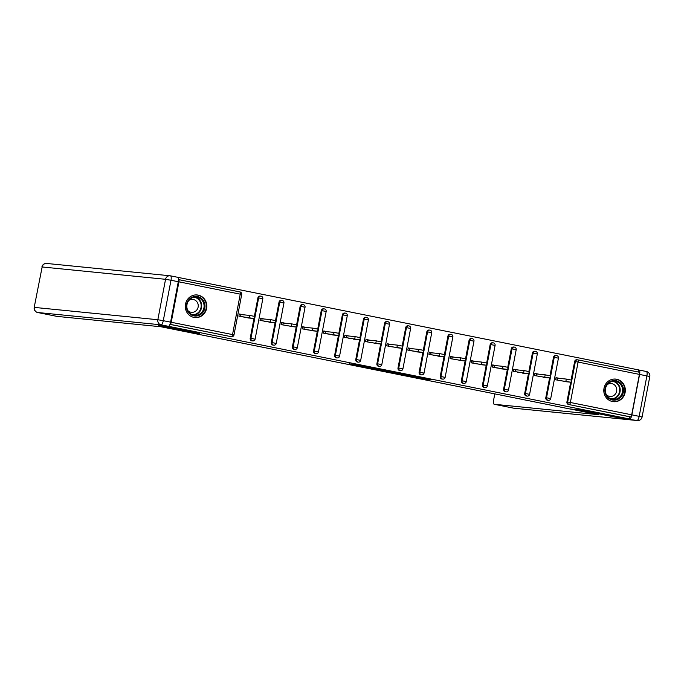 <?xml version="1.0" encoding="UTF-8"?>
<svg xmlns="http://www.w3.org/2000/svg" width="684" height="684" viewBox="0 0 684 684"><rect width="100%" height="100%" fill="white"/><g stroke="black" fill="none" stroke-linecap="round" stroke-linejoin="round"><path stroke-width="1.03" d="M406.843 375.636L423.353 378.936L431.536 379.748L415.222 376.465L420.472 377.705L406.843 375.636M193.931 317.402A11.346 10.764 95.7 0 0 194.931 317.556A11.346 10.764 95.7 0 0 206.705 307.86A11.346 10.764 95.7 0 0 198.18 295.12A11.346 10.764 95.7 0 0 197.18 294.966A11.346 10.764 95.7 0 0 185.407 304.662A11.346 10.764 95.7 0 0 193.931 317.402M612.445 401.525A11.346 10.764 95.7 0 0 613.437 401.679A11.346 10.764 95.7 0 0 625.21 391.983A11.346 10.764 95.7 0 0 616.694 379.244A11.346 10.764 95.7 0 0 615.694 379.09A11.346 10.764 95.7 0 0 603.921 388.786A11.346 10.764 95.7 0 0 612.445 401.525M349.216 363.76L361.725 366.598L371.677 367.718L353.269 364.033L368.556 367.205L363.024 366.667L349.216 363.76M629.451 418.959L619.405 417.958L579.066 409.844L569.439 408.887L189.63 332.544L199.266 333.51L158.936 325.396L168.982 326.405L629.451 418.959L629.861 416.821L630.597 416.889L568.549 404.492L629.861 416.821M386.486 371.523L404.817 375.208L412.999 376.02L394.591 372.335L386.486 371.523M382.382 370.745L365.752 367.376L375.713 368.496L392.454 371.882L382.399 370.634M239.263 314.204L240.982 314.554L240.614 316.478M260.373 318.453L262.092 318.795L261.724 320.719M281.492 322.694L283.21 323.036L282.843 324.96M302.602 326.935L304.32 327.285L303.961 329.209M323.72 331.184L325.439 331.526L325.071 333.45M344.839 335.425L346.557 335.776L346.189 337.699M365.949 339.674L367.667 340.016L367.299 341.94M387.067 343.915L388.786 344.257L388.418 346.181M408.177 348.156L409.896 348.507L409.536 350.43M429.296 352.405L431.014 352.747L430.646 354.671M450.414 356.646L452.133 356.997L451.765 358.92M471.524 360.896L473.243 361.238L472.875 363.161M492.642 365.136L494.361 365.478L493.993 367.402M513.752 369.377L515.471 369.728L515.112 371.651M534.871 373.626L536.589 373.968L536.222 375.892M577.852 359.861L639.121 372.182A2.18 0.693 101.4 0 1 639.147 372.182A2.18 0.693 101.4 0 1 639.403 374.387L631.691 414.82A2.18 0.693 101.4 0 1 630.597 416.889M555.989 377.867L557.708 378.218L557.34 380.142M638.403 372.028L638.796 369.958L177.917 277.362M168.982 326.405L169.068 325.935M169.974 324.319L170.128 324.336A2.18 0.693 -78.6 0 0 171.222 322.258L178.934 281.834A2.18 0.693 -78.6 0 0 178.678 279.619A2.18 0.693 -78.6 0 0 178.652 279.619L178.524 279.611M568.549 381.988L555.622 379.791L556.024 377.654L559.957 378.44M171.222 322.258L232.534 334.587A2.18 0.693 -78.6 0 1 231.44 336.656A2.18 2.069 95.7 0 0 231.628 336.682L230.893 336.613A2.18 2.069 -84.3 0 1 230.705 336.588L170.128 324.336M169.957 324.37L230.705 336.588M568.549 404.492A2.18 2.069 -84.3 0 1 566.925 401.944L570.687 382.202M571.114 379.979L574.637 361.511A2.18 2.069 -84.3 0 1 576.886 359.75L577.621 359.827A2.18 2.069 95.7 0 0 575.372 361.588L574.637 361.511M250.199 338.281L250.934 338.349A2.18 2.069 -84.3 0 0 252.55 340.897A2.18 2.069 95.7 0 0 252.747 340.931L252.011 340.854A2.18 2.069 -84.3 0 1 250.199 338.281L253.961 318.539M254.388 316.316L257.911 297.848A2.18 2.069 -84.3 0 1 260.159 296.087L260.895 296.163A2.18 2.069 95.7 0 0 258.646 297.925L257.911 297.848M271.317 342.522L272.044 342.599A2.18 2.069 -84.3 0 0 273.668 345.146A2.18 2.069 95.7 0 0 273.856 345.172L273.13 345.104A2.18 2.069 -84.3 0 1 271.317 342.522L275.079 322.78M275.507 320.557L279.029 302.097A2.18 2.069 -84.3 0 1 281.269 300.327L282.005 300.404A2.18 2.069 95.7 0 0 279.756 302.166L279.029 302.097M292.427 346.762L293.162 346.839A2.18 2.069 -84.3 0 0 294.787 349.387A2.18 2.069 95.7 0 0 294.975 349.421L294.24 349.344A2.18 2.069 -84.3 0 1 292.427 346.762L296.198 327.029M296.617 324.797L300.139 306.338A2.18 2.069 -84.3 0 1 302.388 304.577L303.123 304.645A2.18 2.069 95.7 0 0 300.874 306.415L300.139 306.338M313.546 351.012L314.281 351.08A2.18 2.069 -84.3 0 0 315.897 353.637A2.18 2.069 95.7 0 0 316.094 353.662L315.358 353.594A2.18 2.069 -84.3 0 1 313.546 351.012L317.308 331.27M317.735 329.047L321.258 310.579A2.18 2.069 -84.3 0 1 323.506 308.817L324.233 308.894A2.18 2.069 95.7 0 0 321.993 310.656L321.258 310.579M334.656 355.252L335.391 355.329A2.18 2.069 -84.3 0 0 337.015 357.877A2.18 2.069 95.7 0 0 337.203 357.903L336.468 357.835A2.18 2.069 -84.3 0 1 334.656 355.252L338.426 335.511M338.845 333.288L342.368 314.828A2.18 2.069 -84.3 0 1 344.616 313.067L345.352 313.135A2.18 2.069 95.7 0 0 343.103 314.897L342.368 314.828M355.774 359.502L356.509 359.57A2.18 2.069 -84.3 0 0 358.125 362.127A2.18 2.069 95.7 0 0 358.322 362.152L357.587 362.075A2.18 2.069 -84.3 0 1 355.774 359.502L359.536 339.76M359.964 337.537L363.486 319.069A2.18 2.069 -84.3 0 1 365.735 317.308L366.47 317.385A2.18 2.069 95.7 0 0 364.221 319.146L363.486 319.069M376.893 363.743L377.619 363.82A2.18 2.069 -84.3 0 0 379.244 366.368A2.18 2.069 95.7 0 0 379.432 366.393L378.705 366.325A2.18 2.069 -84.3 0 1 376.893 363.743L380.655 344.001M381.082 341.778L384.596 323.318A2.18 2.069 -84.3 0 1 386.845 321.548L387.58 321.625A2.18 2.069 95.7 0 0 385.331 323.387L384.596 323.318M398.002 367.983L398.738 368.06A2.18 2.069 -84.3 0 0 400.362 370.608A2.18 2.069 95.7 0 0 400.55 370.642L399.815 370.566A2.18 2.069 -84.3 0 1 398.002 367.983L401.773 348.25M402.192 346.018L405.715 327.559A2.18 2.069 -84.3 0 1 407.963 325.798L408.699 325.866A2.18 2.069 95.7 0 0 406.45 327.636L405.715 327.559M419.121 372.233L419.856 372.301A2.18 2.069 -84.3 0 0 421.472 374.858A2.18 2.069 95.7 0 0 421.669 374.883L420.934 374.815A2.18 2.069 -84.3 0 1 419.121 372.233L422.883 352.491M423.31 350.268L426.833 331.808A2.18 2.069 -84.3 0 1 429.082 330.039L429.808 330.115A2.18 2.069 95.7 0 0 427.568 331.877L426.833 331.808M440.231 376.474L440.966 376.551A2.18 2.069 -84.3 0 0 442.591 379.098A2.18 2.069 95.7 0 0 442.779 379.133L442.044 379.056A2.18 2.069 -84.3 0 1 440.231 376.474L444.001 356.732M444.42 354.509L447.943 336.049A2.18 2.069 -84.3 0 1 450.192 334.288L450.927 334.356A2.18 2.069 95.7 0 0 448.678 336.126L447.943 336.049M461.349 380.723L462.085 380.791A2.18 2.069 -84.3 0 0 463.701 383.348A2.18 2.069 95.7 0 0 463.897 383.373L463.162 383.296A2.18 2.069 -84.3 0 1 461.349 380.723L465.111 360.981M465.539 358.758L469.062 340.29A2.18 2.069 -84.3 0 1 471.31 338.529L472.046 338.606A2.18 2.069 95.7 0 0 469.797 340.367L469.062 340.29M482.468 384.964L483.195 385.041A2.18 2.069 -84.3 0 0 484.819 387.589A2.18 2.069 95.7 0 0 485.007 387.614L484.281 387.546A2.18 2.069 -84.3 0 1 482.468 384.964L486.23 365.222M486.657 362.999L490.171 344.539A2.18 2.069 -84.3 0 1 492.42 342.769L493.155 342.846A2.18 2.069 95.7 0 0 490.907 344.608L490.171 344.539M503.578 389.205L504.313 389.281A2.18 2.069 -84.3 0 0 505.938 391.829A2.18 2.069 95.7 0 0 506.126 391.864L505.391 391.787A2.18 2.069 -84.3 0 1 503.578 389.205L507.348 369.471M507.767 367.24L511.29 348.78A2.18 2.069 -84.3 0 1 513.539 347.019L514.274 347.087A2.18 2.069 95.7 0 0 512.025 348.857L511.29 348.78M524.696 393.454L525.432 393.522A2.18 2.069 -84.3 0 0 527.048 396.079A2.18 2.069 95.7 0 0 527.244 396.104L526.509 396.036A2.18 2.069 -84.3 0 1 524.696 393.454L528.458 373.712M528.886 371.489L532.409 353.029A2.18 2.069 -84.3 0 1 534.657 351.26L535.384 351.337A2.18 2.069 95.7 0 0 533.144 353.098L532.409 353.029M545.806 397.695L546.542 397.772A2.18 2.069 -84.3 0 0 548.166 400.32A2.18 2.069 95.7 0 0 548.354 400.354L547.619 400.277A2.18 2.069 -84.3 0 1 545.806 397.695L549.577 377.961M549.996 375.73L553.518 357.27A2.18 2.069 -84.3 0 1 555.767 355.509L556.502 355.577A2.18 2.069 95.7 0 0 554.254 357.347L553.518 357.27M538.838 374.191L534.914 373.404L534.503 375.55L547.439 377.748M517.72 369.95L513.795 369.163L513.385 371.301L526.321 373.498M496.61 365.709L492.685 364.914L492.275 367.06L505.211 369.257M475.491 361.46L471.567 360.673L471.156 362.819L484.092 365.008M454.381 357.219L450.457 356.432L450.046 358.57L462.974 360.767M433.263 352.97L429.338 352.183L428.928 354.329L441.864 356.526M412.144 348.729L408.22 347.942L407.818 350.08L420.745 352.277M391.034 344.488L387.11 343.693L386.699 345.839L399.636 348.036M369.916 340.239L365.991 339.452L365.581 341.598L378.517 343.787M348.806 335.998L344.881 335.211L344.471 337.349L357.399 339.546M327.687 331.749L323.763 330.962L323.352 333.108L336.289 335.297M306.569 327.508L302.644 326.721L302.243 328.859L315.17 331.056M285.459 323.267L281.534 322.472L281.124 324.618L294.06 326.815M264.34 319.018L260.416 318.231L260.006 320.377L272.942 322.566M243.23 314.777L239.306 313.982L238.896 316.128L251.823 318.325M402.209 374.67L410.622 375.601L402.337 374.054L397.233 373.567L402.209 374.67M376.602 369.394L385.665 371.01L376.602 369.394L376.73 368.702M565.899 381.219L566.309 379.073L571.456 380.082L571.046 382.228L559.546 380.578M564.556 381.587L571.046 382.228M566.309 379.073L557.708 378.218M544.78 376.969L545.191 374.832L550.338 375.841L549.927 377.978L538.428 376.337M543.438 377.346L549.927 377.978M545.191 374.832L536.589 373.968M523.67 372.729L524.081 370.583L529.228 371.592L528.817 373.738L517.318 372.096M522.319 373.096L528.817 373.738M524.081 370.583L515.471 369.728M502.552 368.479L502.962 366.342L508.109 367.351L507.699 369.488L496.199 367.847M501.21 368.856L507.699 369.488M502.962 366.342L494.361 365.478M481.442 364.239L481.844 362.092L486.991 363.101L486.589 365.247L475.081 363.606M480.091 364.615L486.589 365.247M481.844 362.092L473.243 361.238M460.323 359.998L460.734 357.852L465.881 358.861L465.471 361.007L453.971 359.356M458.981 360.365L465.471 361.007M460.734 357.852L452.133 356.997M617.173 399.618A9.824 9.311 -84.3 0 1 605.366 393.582A9.824 9.311 -84.3 0 1 611.222 381.082A9.824 9.311 -84.3 0 1 623.03 387.118A9.824 9.311 -84.3 0 1 617.173 399.618M611.214 381.74A9.097 8.627 95.7 0 0 605.391 391.419A9.097 8.627 95.7 0 0 613.069 399.37A9.097 8.627 95.7 0 0 616.729 398.909A9.097 8.627 95.7 0 0 622.551 389.23A9.097 8.627 95.7 0 0 614.873 381.279A9.097 8.627 95.7 0 0 611.214 381.74M606.366 394.702A6.472 6.139 95.7 0 0 616.729 389.213A6.472 6.139 95.7 0 0 607.383 384.528M611.282 401.226A11.277 10.696 95.7 0 0 613.078 401.568A11.277 10.696 95.7 0 0 617.618 400.995A11.277 10.696 95.7 0 0 624.834 388.991A11.277 10.696 95.7 0 0 615.318 379.133A11.277 10.696 95.7 0 0 613.488 379.116M198.668 315.495A9.824 9.311 -84.3 0 1 186.86 309.459A9.824 9.311 -84.3 0 1 192.717 296.959A9.824 9.311 -84.3 0 1 204.525 302.995A9.824 9.311 -84.3 0 1 198.668 315.495M192.708 297.617A9.097 8.627 95.7 0 0 186.886 307.296A9.097 8.627 95.7 0 0 194.555 315.247A9.097 8.627 95.7 0 0 198.215 314.785A9.097 8.627 95.7 0 0 204.037 305.107A9.097 8.627 95.7 0 0 196.368 297.155A9.097 8.627 95.7 0 0 192.708 297.617M187.852 310.579A6.472 6.139 95.7 0 0 198.215 305.09A6.472 6.139 95.7 0 0 188.869 300.404M192.768 317.102A11.277 10.696 95.7 0 0 194.572 317.444A11.277 10.696 95.7 0 0 199.104 316.863A11.277 10.696 95.7 0 0 206.329 304.867A11.277 10.696 95.7 0 0 196.812 295.009A11.277 10.696 95.7 0 0 194.983 294.992M569.806 408.921L598.355 414.675L494.216 404.278L513.573 408.168L636.984 420.489L619.807 418.035L579.203 409.878L569.798 408.938M639.583 374.447L631.871 414.872L639.181 416.342L646.893 375.918L639.583 374.447A4.361 1.377 -78.6 0 0 639.061 370.035A4.361 1.377 -78.6 0 0 639.018 370.027L638.788 370.001M494.797 393.881L493.66 399.849A4.361 1.377 -78.6 0 0 494.173 404.27A4.361 1.377 -78.6 0 0 494.216 404.278M629.673 419.027A4.361 1.377 -78.6 0 0 631.871 414.872M170.59 322.155L178.293 281.722L170.991 280.26L163.279 320.685L170.59 322.155A4.361 1.377 101.4 0 1 168.392 326.302L158.526 325.319L199.13 333.476L189.725 332.535L161.167 326.798L57.029 316.393A4.361 1.377 101.4 0 1 56.986 316.393A4.361 1.377 101.4 0 1 56.943 316.376M170.513 275.849L177.737 277.302A4.361 1.377 101.4 0 1 177.78 277.311A4.361 1.377 101.4 0 1 178.293 281.722M439.205 355.748L439.615 353.611L444.762 354.62L444.352 356.757L432.852 355.116M437.863 356.125L444.352 356.757M439.615 353.611L431.014 352.747M418.095 351.508L418.505 349.362L423.652 350.37L423.242 352.517L411.742 350.875M416.744 351.875L423.242 352.517M418.505 349.362L409.896 348.507M396.976 347.258L397.387 345.121L402.534 346.13L402.124 348.267L390.624 346.626M395.634 347.634L402.124 348.267M397.387 345.121L388.786 344.257M375.867 343.017L376.268 340.871L381.416 341.88L381.014 344.026L369.505 342.385M374.516 343.394L381.014 344.026M376.268 340.871L367.667 340.016M354.748 338.777L355.158 336.631L360.306 337.639L359.895 339.786L348.395 338.135M353.406 339.144L359.895 339.786M355.158 336.631L346.557 335.776M333.63 334.527L334.04 332.39L339.187 333.39L338.777 335.536L327.277 333.895M332.287 334.904L338.777 335.536M334.04 332.39L325.439 331.526M312.52 330.286L312.93 328.14L318.077 329.149L317.667 331.295L306.167 329.654M311.169 330.654L317.667 331.295M312.93 328.14L304.32 327.285M291.401 326.037L291.812 323.9L296.959 324.909L296.548 327.046L285.048 325.404M290.059 326.413L296.548 327.046M291.812 323.9L283.21 323.036M270.291 321.796L270.693 319.65L275.849 320.659L275.438 322.805L263.93 321.164M268.94 322.173L275.438 322.805M270.693 319.65L262.092 318.795M249.173 317.556L249.583 315.409L254.73 316.418L254.32 318.556L242.82 316.914M247.83 317.923L254.32 318.556M249.583 315.409L240.982 314.554M639.403 374.387L578.091 362.067L570.379 402.491L631.691 414.82M639.147 372.182L577.826 359.852A2.18 0.693 101.4 0 1 577.826 359.852A2.18 0.693 101.4 0 1 578.091 362.067L575.372 361.588L567.66 402.012L566.925 401.944M570.379 402.491A2.18 0.693 101.4 0 1 569.276 404.569A2.18 2.069 -84.3 0 1 567.66 402.012L570.379 402.491M231.628 336.682A2.18 2.18 0 0 0 233.988 334.921L232.534 334.587L240.246 294.154L178.934 281.834M178.695 279.628L239.964 291.948A2.18 0.693 -78.6 0 1 239.99 291.948L178.678 279.619M240.246 294.154A2.18 0.693 -78.6 0 0 239.99 291.948A2.18 2.18 0 0 1 241.7 294.496L240.246 294.154M558.426 358.159L554.254 357.347L546.542 397.772L550.714 398.584L558.426 358.159A2.18 2.18 0 0 0 556.502 355.577A2.18 2.069 95.7 0 1 556.691 355.612M527.244 396.104A2.18 2.18 0 0 0 529.604 394.343L525.432 393.522L533.144 353.098L537.316 353.919A2.18 2.18 0 0 0 535.384 351.337A2.18 2.069 95.7 0 1 535.581 351.362M506.126 391.864A2.18 2.18 0 0 0 508.486 390.102L504.313 389.281L512.025 348.857L516.198 349.669A2.18 2.18 0 0 0 514.274 347.087A2.18 2.069 95.7 0 1 514.462 347.121M485.007 387.614A2.18 2.18 0 0 0 487.376 385.853L483.195 385.041L490.907 344.608L495.088 345.429A2.18 2.18 0 0 0 493.155 342.846A2.18 2.069 95.7 0 1 493.352 342.872M463.897 383.373A2.18 2.18 0 0 0 466.257 381.612L462.085 380.791L469.797 340.367L473.969 341.179A2.18 2.18 0 0 0 472.046 338.606A2.18 2.069 95.7 0 1 472.234 338.631M442.779 379.133A2.18 2.18 0 0 0 445.139 377.363L440.966 376.551L448.678 336.126L452.851 336.938A2.18 2.18 0 0 0 450.927 334.356A2.18 2.069 95.7 0 1 451.115 334.391M421.669 374.883A2.18 2.18 0 0 0 424.029 373.122L419.856 372.301L427.568 331.877L431.741 332.698A2.18 2.18 0 0 0 430.022 330.15A2.18 2.069 95.7 0 0 429.808 330.115A2.18 2.18 0 0 1 430.022 330.15M400.55 370.642A2.18 2.18 0 0 0 402.91 368.881L398.738 368.06L406.45 327.636L410.622 328.448A2.18 2.18 0 0 0 408.912 325.9A2.18 2.069 95.7 0 0 408.699 325.866A2.18 2.18 0 0 1 408.912 325.9M379.432 366.393A2.18 2.18 0 0 0 381.8 364.632L377.619 363.82L385.331 323.387L389.512 324.207A2.18 2.18 0 0 0 387.794 321.66A2.18 2.069 95.7 0 0 387.58 321.625A2.18 2.18 0 0 1 387.794 321.66M358.322 362.152A2.18 2.18 0 0 0 360.682 360.391L356.509 359.57L364.221 319.146L368.394 319.958A2.18 2.18 0 0 0 366.684 317.41A2.18 2.069 95.7 0 0 366.47 317.385A2.18 2.18 0 0 1 366.684 317.41M337.203 357.903A2.18 2.18 0 0 0 339.563 356.142L335.391 355.329L343.103 314.897L347.275 315.717A2.18 2.18 0 0 0 345.565 313.169A2.18 2.069 95.7 0 0 345.352 313.135A2.18 2.18 0 0 1 345.565 313.169M316.094 353.662A2.18 2.18 0 0 0 318.453 351.901L314.281 351.08L321.993 310.656L326.165 311.476A2.18 2.18 0 0 0 324.447 308.929A2.18 2.069 95.7 0 0 324.233 308.894A2.18 2.18 0 0 1 324.447 308.929M294.975 349.421A2.18 2.18 0 0 0 297.335 347.66L293.162 346.839L300.874 306.415L305.047 307.227A2.18 2.18 0 0 0 303.123 304.645A2.18 2.069 95.7 0 1 303.311 304.679M273.856 345.172A2.18 2.18 0 0 0 276.225 343.411L272.044 342.599L279.756 302.166L283.937 302.986A2.18 2.18 0 0 0 282.005 300.404A2.18 2.069 95.7 0 1 282.201 300.43M252.747 340.931A2.18 2.18 0 0 0 255.106 339.17L250.934 338.349L258.646 297.925L262.818 298.737A2.18 2.18 0 0 0 260.895 296.163A2.18 2.069 95.7 0 1 261.083 296.189M423.516 378.107L423.353 378.936M421.737 377.748L421.575 378.628M397.601 372.9L397.472 373.575M378.577 369.069L378.483 369.582M613.668 381.244A9.097 8.627 -84.3 0 1 620.2 389.623A9.097 8.627 -84.3 0 1 614.335 398.669A9.097 8.627 -84.3 0 1 611.881 399.165M610.88 398.849A8.798 8.345 95.7 0 0 614.018 398.362A8.798 8.345 95.7 0 0 619.67 389.222A8.798 8.345 95.7 0 0 612.625 381.364M195.162 297.121A9.097 8.627 -84.3 0 1 201.695 305.5A9.097 8.627 -84.3 0 1 195.821 314.546A9.097 8.627 -84.3 0 1 193.367 315.042M192.366 314.726A8.798 8.345 95.7 0 0 195.504 314.238A8.798 8.345 95.7 0 0 201.156 305.098A8.798 8.345 95.7 0 0 194.119 297.241M639.104 370.044L646.329 371.498A4.361 1.377 101.4 0 1 646.371 371.498A4.361 1.377 101.4 0 1 646.893 375.918L649.8 376.593A4.361 4.361 0 0 0 646.371 371.498L639.061 370.035M494.173 404.27L513.53 408.16A4.361 4.361 0 0 0 513.958 408.22A4.361 4.138 95.7 0 1 513.573 408.168A4.361 1.377 101.4 0 1 513.53 408.16A4.361 1.377 101.4 0 1 513.487 408.151M637.368 420.549A4.361 4.361 0 0 0 642.088 417.026L639.181 416.342A4.361 1.377 101.4 0 1 636.984 420.489A4.361 4.138 95.7 0 0 637.368 420.549L513.958 408.22M168.392 326.302L161.082 324.832L37.671 312.502A4.361 4.138 95.7 0 1 34.431 307.407L157.842 319.727L165.554 279.303L42.143 266.974L34.2 307.407L42.143 266.974A4.361 4.138 95.7 0 1 46.632 263.451A4.361 4.361 0 0 0 41.912 266.974M37.577 312.485A4.361 1.377 -78.6 0 0 37.629 312.502A4.361 1.377 -78.6 0 0 37.671 312.502L57.029 316.393M161.082 324.832A4.361 1.377 -78.6 0 0 163.279 320.685L157.842 319.727A4.361 4.138 95.7 0 0 161.082 324.832M170.427 275.832A4.361 4.138 95.7 0 0 165.554 279.303L170.991 280.26A4.361 1.377 -78.6 0 0 170.47 275.84A4.361 1.377 -78.6 0 0 170.427 275.832M548.354 400.354A2.18 2.18 0 0 0 550.714 398.584M529.604 394.343L537.316 353.919M508.486 390.102L516.198 349.669M487.376 385.853L495.088 345.429M466.257 381.612L473.969 341.179M445.139 377.363L452.851 336.938M424.029 373.122L431.741 332.698M402.91 368.881L410.622 328.448M381.8 364.632L389.512 324.207M360.682 360.391L368.394 319.958M339.563 356.142L347.275 315.717M318.453 351.901L326.165 311.476M297.335 347.66L305.047 307.227M276.225 343.411L283.937 302.986M255.106 339.17L262.818 298.737M233.988 334.921L241.7 294.496M397.37 372.848L397.233 373.567M376.542 368.659L376.397 369.394M615.318 379.133L614.48 379.047M613.078 401.568L612.24 401.482M196.812 295.009L195.966 294.924M194.572 317.444L193.726 317.359M649.8 376.593L642.088 417.026M56.986 316.393L37.629 312.502A4.361 4.361 0 0 1 34.2 307.407M177.78 277.311L170.47 275.84A4.361 4.361 0 0 0 170.042 275.78L46.632 263.451"/></g></svg>
